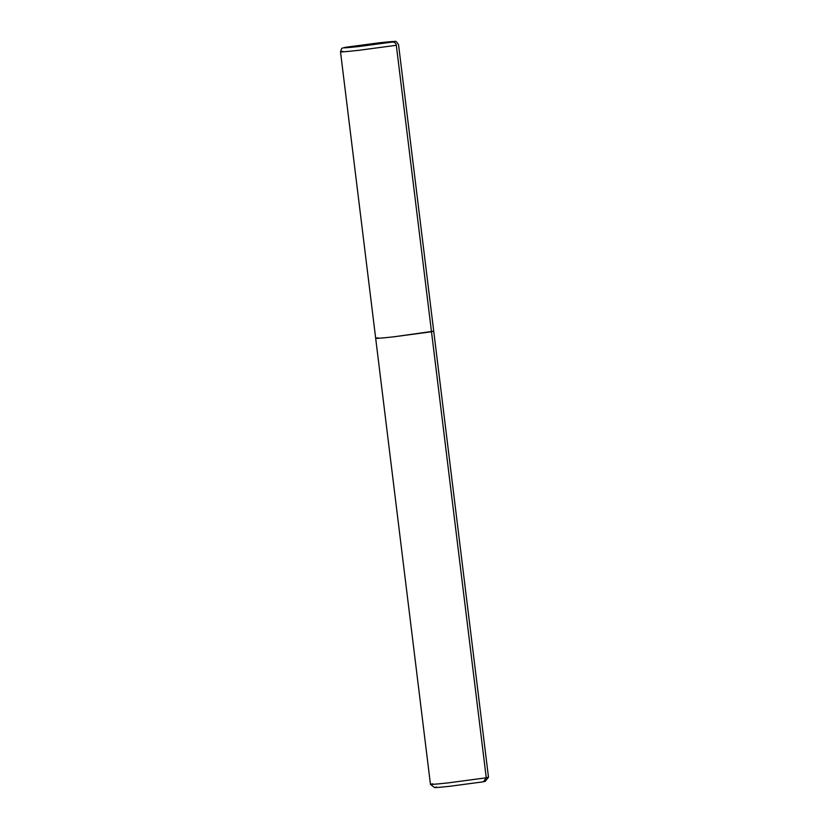 <?xml version="1.0" encoding="UTF-8"?>
<svg xmlns="http://www.w3.org/2000/svg" width="829" height="829" viewBox="0 0 829 829"><rect width="100%" height="100%" fill="white"/><g stroke="black" fill="none" stroke-linecap="round" stroke-linejoin="round"><path stroke-width="1.24" d="M345.175 47.367L390.179 41.688C396.625 42.02 394.956 39.388 398.552 44.725L488.488 777.219L485.297 781.312L483.359 781.799L450.147 786.234C436.634 787.695 432.075 787.964 436.479 787.032C432.075 787.964 436.634 787.695 450.147 786.234L483.359 781.799L486.26 777.799L488.478 777.239L486.26 777.799L431.494 331.766L433.722 331.196L393.547 336.843C378.097 338.512 372.895 338.812 377.92 337.745C372.895 338.812 378.097 338.512 393.547 336.843L431.494 331.766L396.314 45.294C395.847 43.118 394.583 42.03 392.521 42.041L345.641 47.274L378.853 42.839C392.366 41.377 396.925 41.108 392.521 42.041C396.925 41.108 392.366 41.377 378.853 42.839L345.424 47.305L392.521 42.041L359.32 46.476C345.807 47.947 341.247 48.206 345.641 47.274C341.247 48.206 345.807 47.947 359.32 46.476L392.521 42.041C394.583 42.03 395.847 43.118 396.314 45.294L358.366 50.362C342.926 52.04 337.714 52.341 342.74 51.274C337.714 52.341 342.926 52.04 358.366 50.362L396.314 45.294L431.494 331.766L431.422 331.175L431.494 331.766L393.547 336.843C378.097 338.512 372.895 338.812 377.92 337.745L375.682 338.325L430.448 784.348M377.92 337.745C372.895 338.812 378.097 338.512 393.547 336.843L431.494 331.766L486.26 777.799L483.742 781.26M432.686 783.778C427.65 784.845 432.862 784.535 448.313 782.866L486.26 777.799L448.313 782.866C432.862 784.535 427.65 784.845 432.686 783.778L430.458 784.369L434.531 787.55M375.682 338.325L340.512 51.854C342.253 46.414 341.299 48.942 345.424 47.305"/></g></svg>
